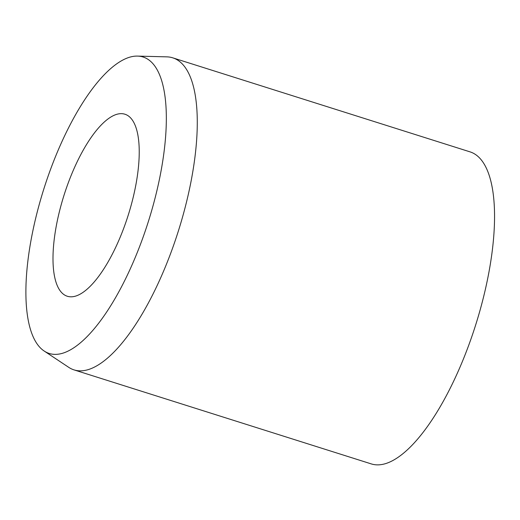 <?xml version="1.0" encoding="UTF-8"?>
<svg xmlns="http://www.w3.org/2000/svg" width="520" height="520" viewBox="0 0 520 520"><rect width="100%" height="100%" fill="white"/><g stroke="black" fill="none" stroke-linecap="round" stroke-linejoin="round"><path stroke-width="0.78" d="M116.227 114.484A95.459 33.618 107.6 0 1 124.898 114.218A95.459 33.618 107.6 0 1 131.456 204.133A95.459 33.618 107.6 0 1 75.992 295.984A95.459 33.618 107.6 0 1 67.32 296.25A95.459 33.618 107.6 0 1 60.768 206.336A95.459 33.618 107.6 0 1 116.227 114.484M137.488 56.095L166.92 56.862A163.651 57.636 107.6 0 1 172.712 57.824A163.651 57.636 107.6 0 1 183.95 211.965A163.651 57.636 107.6 0 1 88.874 369.421A163.651 57.636 107.6 0 1 74.009 369.882A163.651 57.636 107.6 0 1 68.725 367.334L44.207 351.046A155.467 54.75 107.6 0 1 40.651 199.498A155.467 54.75 107.6 0 1 128.876 57.447A155.467 54.75 107.6 0 1 137.488 56.095A155.467 54.75 107.6 0 1 155.623 195.917A155.467 54.75 107.6 0 1 63.349 353.022A155.467 54.75 107.6 0 1 44.207 351.046M172.712 57.824L469.982 151.847A163.651 57.636 107.6 0 1 481.221 305.988A163.651 57.636 107.6 0 1 386.146 463.444A163.651 57.636 107.6 0 1 371.28 463.905L74.009 369.882"/></g></svg>
